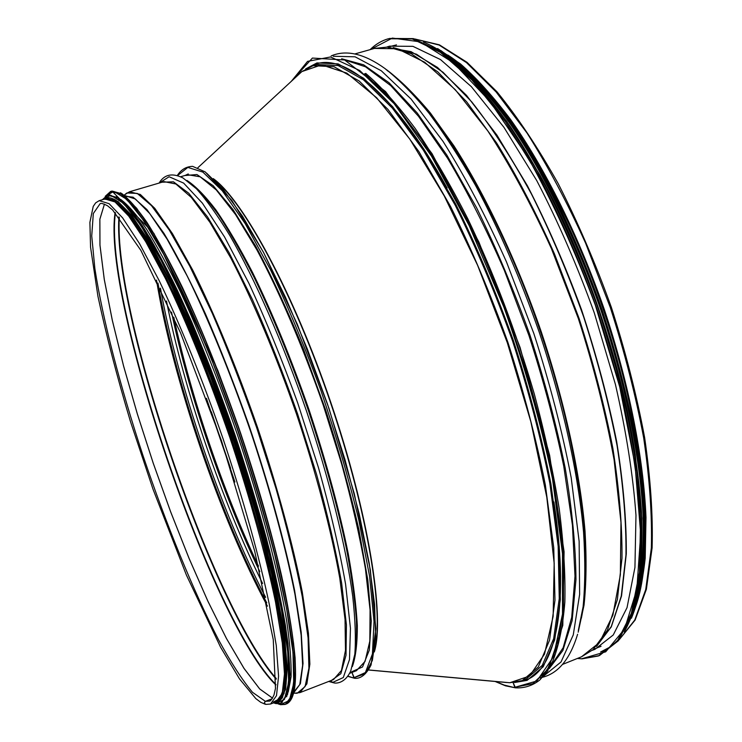 <?xml version="1.0" encoding="UTF-8"?>
<svg xmlns="http://www.w3.org/2000/svg" width="742" height="742" viewBox="0 0 742 742"><rect width="100%" height="100%" fill="white"/><g stroke="black" fill="none" stroke-linecap="round" stroke-linejoin="round"><path stroke-width="1.11" d="M298.275 74.896L301.864 71.584L321.592 64.842L346.783 73.096L376.667 97.758L409.834 139.153L444.31 196.055L477.653 265.432L507.287 342.637L530.892 421.892L546.789 497.205L554.181 563.326L553.142 616.361L544.507 654.129L529.575 676.036L509.837 682.733L368.672 670.026L506.795 682.529M515.505 687.843L513.112 682.649L514.818 687.333L536.902 680.98L553.43 656.846L562.501 614.098L562.482 553.606L552.438 478.442C540.714 422.532 524.538 365.426 503.883 307.123L469.194 225.605L431.529 156.172L394.141 103.676L359.796 70.546L330.542 56.958L307.559 61.382L291.318 81.332M290.91 81.713L312.41 58.062L344.659 59.981L385.534 91.544L432.002 153.613L478.942 242.17L520.068 347.386L549.646 455.356L564.087 551.686L562.807 625.339L547.735 670.907L539.786 679.987C532.496 685.71 524.371 688.326 515.402 687.834L504.106 685.052L495.712 681.527M514.484 682.529L527.098 680.377L543.246 666.724L554.701 639.827L560.34 599.592L559.245 546.9L550.916 483.83C541.781 437.585 529.278 389.828 513.399 340.559C495.925 291.829 476.707 246.353 455.736 204.143L423.877 149.077L392.601 106.653L363.589 78.207L338.102 63.886L316.973 62.922L305.667 68.904M631.442 618.207C637.981 602.161 642.572 582.173 645.206 558.244L645.994 517.462C643.555 457.851 628.975 383.484 604.35 309.609C578.797 236.049 544.99 168.211 510.57 119.49C493.393 96.748 476.698 78.235 460.504 63.951L437.585 48.536M635.551 606.863C655.622 551.26 645.586 431.473 604.099 309.692C562.696 187.884 497.585 86.842 447.76 55.01M600.092 646.792L599.184 646.996M386.999 46.978L389.559 46.162L412.932 46.338L440.507 59.573L471.318 86.629L503.985 127.374L536.726 180.547C558.003 221.422 577.202 265.58 594.333 313.013L615.406 384.356C626.211 431.445 633.065 475.075 635.977 515.226L634.939 567.444L627.027 607.679L613.244 634.985L594.834 649.389L592.302 650.298M541.428 177.765C585.048 256.324 621.546 363.571 634.902 452.435M99.224 200.665L95.69 202.835L93.223 206.415L89.893 222.359L90.552 247.169L97.944 296.318C106.208 335.059 117.069 376.88 130.546 421.781L153 489.173L186.372 574.985L220.532 647.117L239.508 678.893L255.795 698.584L260.72 702.294L265.302 704.269L264.384 702.795L265.386 701.348L252.484 692.295C242.189 679.941 230.818 662.337 218.38 639.493C193.05 590.4 166.023 523.889 142.946 455.412C120.343 386.897 102.656 319.218 94.865 268.558L91.73 235.956L93.316 213.538L100.096 203.716C100.745 202.9 103.231 203.586 107.544 205.775L112.654 209.995L140.897 250.406L180.538 332.833L221.468 440.757L254.673 551L273.26 639.595L275.477 688.437L273.993 694.929C271.897 699.307 270.348 701.366 269.346 701.088L265.386 701.348L272.166 698.723L264.94 701.617L264.458 703.323L265.849 704.39L270.524 704.037L276.07 701.886L282.229 693.436L284.474 673.866L282.322 643.147L275.514 602.022C265.673 554.645 249.692 496.834 229.714 437.094C209.105 377.567 186.511 322.009 165.41 278.463L145.72 241.716L128.691 216.061L114.973 201.926L104.937 198.986L99.224 200.665L109.083 203.67L122.625 217.87L139.505 243.599L159.066 280.43C180.056 324.059 202.612 379.7 223.24 439.301C243.237 499.106 259.31 556.954 269.29 604.331L276.256 645.447L278.575 676.138L276.506 695.653L270.524 704.037M159.15 183.061L169.111 176.744L183.636 183.107L202.362 203.123L224.52 236.902L248.904 283.323C265.794 319.848 282.053 359.712 297.7 402.925L318.503 467.785C330.413 510.413 339.437 549.238 345.596 584.269L350.447 628.251L349.491 659.582L343.296 677.539L332.694 682.408L330.236 680.859L333.585 682.788C336.701 683.818 345.484 682.751 350.762 670.907L354.815 654.203C355.984 639.048 355.288 619.793 352.738 596.447C346.05 546.715 329.467 479.443 306.465 410.975C282.934 342.683 255.035 279.27 230.001 235.78C217.786 215.718 206.591 200.043 196.417 188.746L183.024 177.978C172.292 172.663 164.316 174.361 159.103 183.07M177.542 175.585L187.837 167.414L202.863 172.088L222.257 190.74L245.203 223.611L270.45 269.708C287.933 306.325 304.739 346.579 320.878 390.478C336.005 435.1 348.657 478.293 358.813 520.068L369.544 576.2L374.024 621.536L372.438 653.925L365.407 672.558L353.86 677.743L351.968 672.428L354.426 678.253C357.987 678.726 364.786 677.734 371.111 664.869L375.832 628.548L370.36 570.014L354.305 493.792L328.947 408.304L297.329 324.328L263.54 252.382L231.754 200.321L205.2 171.912L192.614 166.356C186.196 166.542 181.094 169.593 177.301 175.511M347.877 676.148L354.426 678.253L347.544 676.259M328.743 681.444L333.585 682.788L328.706 681.462M288.248 692.008L291.096 676.732C291.448 662.383 289.974 643.731 286.662 620.794C278.491 571.702 260.739 503.939 237.357 434.497C219.029 381.694 200.21 334.429 180.89 292.719C168.508 267.259 157.007 245.992 146.369 228.926C136.417 214.503 127.837 204.653 120.612 199.385M280.086 699.558L285.624 689.355L287.265 668.292L284.566 636.441C280.559 610.119 274.252 579.511 265.617 544.628C255.767 507.955 244.266 470.001 231.133 430.75C217.378 391.832 203.234 355.242 188.691 320.971C174.342 289.009 160.866 262.028 148.27 240.018L131.501 215.134L117.969 201.453L108.017 198.652M279.465 699.205L284.223 687.259L285.095 664.702L281.7 631.711C277.285 604.832 270.635 573.928 261.768 538.998C251.723 502.436 240.158 464.798 227.052 426.093C206.693 368.542 184.739 315.526 164.39 274.234L145.423 239.453L129.034 215.236L115.808 201.935L106.06 199.227M318.151 64.953L319.7 64.619M215.004 180.325C244.851 203.698 293.767 294.453 330.58 402.767C367.476 511.062 384.068 612.809 374.673 649.538M213.26 178.618C242.977 199.784 293.183 291.727 330.886 402.665C368.672 513.575 384.977 617.056 374.33 651.958M306.502 68.459L313.096 65.686L333.983 66.697L359.202 81.017L387.945 109.399L418.961 151.693L450.589 206.554C471.411 248.616 490.527 293.897 507.918 342.424C523.731 391.479 536.216 439.023 545.361 485.055L553.764 547.828L554.979 600.259L549.516 640.281L538.265 667.002L522.331 680.544L515.412 682.371M197.817 167.775L301.864 71.584L313.096 65.686L317.103 64.563L338.129 65.528L363.487 79.793L392.351 108.109L423.459 150.329L455.161 205.126C476.021 247.132 495.137 292.376 512.527 340.856C528.323 389.875 540.76 437.39 549.859 483.394L558.16 546.158L559.255 598.59L553.662 638.639L542.263 665.407L526.199 678.995L522.331 680.544L509.837 682.733L368.709 669.961M311.649 66.14C339.836 49.389 392.88 89.485 447.092 187.976M553.922 501.907C571.043 613.04 553.458 677.168 520.903 681.073M387.992 47.024L395.347 45.188M596.42 646.449L611.269 626.907L621.546 595.937L626.294 553.847C626.536 520.606 623.336 483.218 616.695 441.685C608.041 398.528 596.308 354.509 581.496 309.646C565.209 265.413 547.169 224.103 527.386 185.723L496.964 135.165L466.495 95.338L437.465 67.411L411.059 51.652L388.149 47.599M596.865 646.022L611.278 626.536L621.267 596.086L625.97 554.97C626.313 522.591 623.345 486.186 617.094 445.747C608.904 403.694 597.737 360.677 583.574 316.676C567.955 273.177 550.564 232.265 531.411 193.959C511.702 158.092 491.835 127.429 471.819 101.979L443.02 72.262L416.522 54.231L393.214 47.59M600.862 646.263L593.062 649.649L607.41 630.181L617.363 599.619L621.991 558.281C622.26 525.707 619.218 489.052 612.864 448.316C604.582 405.948 593.294 362.588 579.01 318.225L554.45 253.847C536.151 212.796 516.905 175.873 496.695 143.085L466.644 101.784L437.761 71.853L411.244 53.702L387.945 47.024L374.45 48.425L354.806 53.953M593.025 649.677L581.487 656.809L599.508 642.507L612.864 615.183L620.358 574.8L620.971 522.294L614.088 459.762C605.769 414.036 593.85 366.938 578.324 318.466L551.334 248.412C531.105 204.059 509.93 164.9 487.791 130.926L455.273 89.689L424.712 62.254L397.452 48.759L374.45 48.425M578.194 632.193L584.028 605.175C586.319 583.787 586.653 559.143 585.039 531.235C580.114 473.099 564.708 401.96 541.039 331.155C516.608 260.6 485.416 194.831 453.863 145.757L430.49 113.146C415.205 94.837 400.661 80.433 386.86 69.934M581.357 618.244C593.758 559.607 579.409 446.146 540.343 331.386C501.304 216.618 443.466 117.95 397.87 79.051M578.315 630.57L583.101 606.761C585.188 585.104 585.336 560.238 583.555 532.172C578.315 473.767 562.761 402.618 539.082 331.813C520.327 278.306 499.153 229.51 475.566 185.435C459.91 157.87 444.31 133.708 428.783 112.932C413.507 94.317 398.955 79.552 385.126 68.654L387.945 71.139M544.062 675.721L561.026 661.975L573.269 634.902L579.632 594.379L579.131 541.308L571.21 477.792C562.26 431.232 549.813 383.16 533.869 333.594L506.461 261.87C486.103 216.414 464.965 176.253 443.03 141.379L411.059 99.02L381.305 70.787L355.084 56.809L333.26 56.262M549.201 668.625L562.9 650.428L572.128 620.683L575.977 579.567C575.718 546.835 572.138 509.717 565.237 468.221C556.407 424.934 544.628 380.507 529.909 334.939C513.779 289.853 496.008 247.466 476.605 207.779L446.86 155.097L417.208 112.988L389.077 82.761L363.617 64.804L341.663 58.748M550.23 666.872L563.169 647.71L571.702 617.4L574.994 576.209L572.434 525.151L563.734 466.106C554.942 423.571 543.32 379.969 528.87 335.291L504.319 270.357C486.196 228.888 467.284 191.529 447.593 158.269L418.469 116.253L390.737 85.618L365.491 66.799L343.546 59.508M540.751 678.373L552.447 661.92C558.689 646.616 562.835 626.656 564.857 602.031C565.525 574.846 563.651 543.849 559.255 509.04C553.365 472.468 545.018 434.024 534.231 393.714C516.042 331.739 493.903 273.418 467.803 218.779C450.375 184.6 432.846 154.494 415.195 128.459C397.823 105.16 381.323 86.805 365.704 73.393M515.273 687.148L532.839 683.697L547.327 669.738L557.817 644.65L563.466 608.357L563.53 561.462C560.702 525.373 554.691 485.685 545.5 442.399C529.027 374.422 506.656 308.282 478.414 243.988C459.372 203.781 439.95 168.304 420.157 137.539L391.414 99.725L364.656 73.681M619.31 639.558L634.762 620.052L645.753 589.454L651.346 548.032C652.199 515.375 649.64 478.636 643.666 437.817C635.681 395.365 624.569 351.949 610.332 307.568L585.633 243.228C567.129 202.251 547.559 165.475 526.941 132.901L496.166 92.008L466.468 62.588L439.088 45.039L414.945 39.02M370.351 49.575L392.36 38.083L420.352 41.877L453.408 62.755L489.933 101.404L527.645 156.905C552.567 201.499 575.124 250.861 595.307 305.008L619.691 386.703L635.069 464.965L640.689 533.98L636.822 589.463L624.616 628.966L605.704 651.819L581.904 658.701M370.165 49.631C375.489 44.334 381.564 40.708 388.381 38.742L412.283 38.927L440.479 52.441L472.005 80.071L505.45 121.734L538.98 176.132C560.776 217.981 580.439 263.187 597.987 311.77L619.561 384.829C630.617 433.059 637.619 477.718 640.578 518.806L639.483 572.221L631.359 613.356L617.251 641.255L598.423 655.974L582.145 658.822L577.35 658.46M370.119 49.64C375.452 44.344 381.536 40.708 388.381 38.742L413.368 38.621L441.601 52.116L473.164 79.737L506.628 121.373L540.176 175.761C561.972 217.591 581.645 262.789 599.193 311.362L620.757 384.402C631.804 432.623 638.788 477.282 641.728 518.37L640.606 571.785L632.444 612.92L618.299 640.828L599.434 655.566L582.071 658.84L577.313 658.479M439.292 50.586L461.774 68.338C477.496 83.827 493.578 103.082 510.014 126.103C542.884 175.029 574.818 240.686 599.313 311.315C622.983 382.241 637.721 453.742 641.524 512.555C642.544 540.825 641.542 565.896 638.528 587.757L631.544 615.545M439.505 50.651L462.071 67.68C477.913 82.77 494.135 101.756 510.746 124.637C543.979 173.359 576.367 239.443 601.103 310.712C624.968 382.269 639.613 454.392 642.999 513.279C643.787 541.539 642.516 566.48 639.177 588.1L631.683 615.359M431.621 45.939L454.772 61.048C471.179 75.257 488.134 93.854 505.617 116.828C540.695 166.152 575.291 235.4 601.419 310.601C626.591 386.137 641.403 462.108 643.704 522.591C643.852 551.464 641.765 576.534 637.434 597.811L628.307 623.901M423.997 42.238C439.338 48.972 455.811 60.64 473.405 77.251C491.445 96.72 509.689 120.816 528.165 149.532C555.619 195.508 581.236 251.009 602.087 310.379C621.777 370.137 635.328 429.748 641.607 482.921C644.492 516.942 644.724 547.169 642.312 573.603C638.5 597.505 632.564 616.797 624.523 631.488M618.726 639.298C613.569 645.15 607.893 649.315 601.688 651.791L610.536 646.876L618.596 639.474M441.036 50.651L463.583 67.782C479.397 82.919 495.591 101.914 512.156 124.777C545.305 173.442 577.573 239.323 602.207 310.332C620.043 364.591 632.555 416.596 639.743 466.356C643.388 497.993 644.854 526.829 644.149 552.864C642.257 576.979 638.51 597.495 632.889 614.422M609.98 647.08L600.584 652.005M454.568 60.102C503.243 96.386 564.115 194.358 603.422 309.924C642.758 425.472 654.286 540.241 637.842 598.683M124.637 195.498L135.387 199.004L149.708 213.529L167.21 239.351L187.179 276.005C208.428 319.273 230.873 374.172 251.074 432.772C270.58 491.556 285.911 548.31 295.047 594.806L301.15 635.171L302.634 665.342L299.768 684.588L293.062 692.954M123.024 196.009L133.096 197.186L146.888 209.532L164.038 233.48C176.948 255.081 190.759 281.886 205.469 313.912C220.346 348.369 234.769 385.302 248.737 424.684C268.845 484.211 284.863 542.319 294.574 590.27L301.187 632.045L303.033 663.459L300.399 683.697L293.786 692.74M125.584 193.977L126.965 192.939L137.27 193.43L151.498 205.645L169.278 230.076L189.878 266.387L212.24 313.226C227.636 348.963 242.476 387.185 256.76 427.893L275.968 488.459C287.135 528.007 295.9 564.078 302.272 596.67L308.088 638.009L308.904 668.208L305.083 686.573L297.217 693.241L295.492 693.26M124.109 195.081L129.525 191.761L140.321 194.46L154.753 208.298L172.441 233.619L192.67 270.005C214.225 313.18 237.032 368.375 257.585 427.615C277.434 487.086 293.016 544.739 302.282 592.097L308.44 633.269L309.868 664.118L306.873 683.892L299.963 692.611L293.647 693.288M129.525 191.761L164.019 181.623L175.863 183.979L191.306 197.409L209.893 222.275L230.873 258.16C253.05 300.816 276.154 355.501 296.605 414.333C316.287 473.424 331.331 530.845 339.78 578.176L345.039 619.412L345.475 650.456L341.431 670.518L333.473 679.607L299.963 692.611M162.09 182.198L173.433 181.818L188.756 193.235L207.593 216.998L229.167 252.818L252.326 299.36C268.14 334.994 283.231 373.207 297.607 413.99L316.676 474.759C327.574 514.466 335.913 550.703 341.682 583.453L346.431 624.996L346.004 655.316L340.828 673.708L331.6 680.331M189.59 182.458C198.123 189.182 207.76 199.96 218.491 214.8C229.742 231.94 241.567 252.716 253.977 277.118C273.093 316.713 291.216 361.113 308.338 410.335C324.792 459.79 337.517 506.035 346.523 549.071C351.569 575.968 354.871 599.647 356.41 620.089C356.958 638.398 355.9 652.821 353.238 663.348M186.928 180.436C195.341 185.871 205.005 195.702 215.903 209.94C227.395 226.709 239.583 247.485 252.447 272.277C272.351 312.827 291.244 358.757 309.126 410.066C326.257 461.645 339.298 509.559 348.258 553.829C353.183 581.329 356.206 605.222 357.319 625.525C357.366 643.453 355.715 657.134 352.357 666.576M180.603 176.754L187.624 174.695L200.182 176.809L216.302 189.971L235.511 214.512L256.992 250.063C279.586 292.367 302.894 346.709 323.28 405.253L341.496 463.425C351.893 501.555 359.861 536.633 365.416 568.669L370.072 609.933L369.822 641.107L365.073 661.363L356.42 670.703L349.593 673.346M184.786 175.52L196.955 174.555L213.204 185.723L233.044 209.615L255.582 245.945C271.581 275.931 287.544 310.332 303.469 349.13L325.636 409.872C339.057 451.507 350.131 491.334 358.84 529.361L367.846 580.17L371.269 620.998L369.312 650.122L362.532 666.956L351.727 671.76M206.601 173.155L223.259 189.544L242.504 216.182L263.595 252.568L285.549 297.431L307.234 348.786L327.463 404.01L345.104 460.096L359.221 514.002L369.164 562.909L374.617 604.554L375.591 637.359L372.363 660.445L365.398 673.615L355.297 677.186M185.287 175.381L188.236 173.953M234.908 482.012L206.434 398.324M258.494 566.146C223.518 492.567 190.963 396.914 173.804 317.279M259.83 571.646C223.166 495.684 188.793 394.661 171.513 312.104M262.603 583.472C222.331 502.529 183.951 389.745 166.486 301.039M265.655 597.384C221.135 511.711 177.394 383.197 160.43 288.156M266.805 602.912C220.578 516.209 174.222 379.969 157.972 283.073M267.472 606.177C220.263 518.779 172.394 378.123 156.497 280.077M276.247 678.522C212.602 605.862 113.211 313.792 119.323 217.397M276.228 679.171C212.564 607.373 112.265 312.623 118.915 216.887M275.931 684.467C212.741 623.234 102.73 299.944 115.455 212.871M275.885 684.968C212.759 624.773 101.802 298.711 115.112 212.509M272.555 698.129L259.709 688.938L244.025 668.394L226.458 638.482L207.89 601.178L189.071 558.364L170.651 511.794L153.223 463.119L137.344 413.925L123.534 365.787L112.339 320.377L104.297 279.493L99.966 245.073L99.864 219.233L104.446 204.115L99.845 219.215L99.938 245.055L104.27 279.465L112.311 320.358L123.506 365.778L137.316 413.915L153.204 463.129L170.632 511.813L189.052 558.392L207.881 601.206L226.458 638.519L244.016 668.431L259.7 688.966L272.546 698.139M292.218 697.313C294.945 688.789 295.91 675.637 295.103 657.848C293.201 637.443 289.343 613.013 283.537 584.548C273.214 538.451 258.93 488.051 240.686 433.356C221.784 378.893 202.362 330.246 182.421 287.414C169.658 261.314 157.814 239.601 146.879 222.275C136.667 207.686 127.884 197.854 120.519 192.762M111.875 191.019L153.891 233.378L217.842 370.443L238.423 426.733C256.639 480.241 271.043 529.983 281.635 575.95C298.405 655.065 300.009 697.74 286.431 703.963L292.979 695.254L295.548 675.229L293.619 643.833C290.029 617.502 283.973 586.523 275.458 550.889C265.608 513.279 253.95 474.119 240.501 433.421C226.338 392.963 211.683 354.834 196.547 319.014C181.567 285.587 167.469 257.344 154.243 234.286L136.63 208.233L122.384 193.931L111.875 191.019L105.327 196.25L113.804 191.39L126.817 199.366L144.106 221.107L165.002 256.611C180.417 286.783 196.352 322.121 212.806 362.643L236.457 426.743C251.297 471.068 264.031 513.649 274.67 554.469L286.644 608.978L292.988 652.57L293.73 683.299L289.324 700.504L280.504 704.585L278.065 703.815M280.764 704.696L285.318 704.399L291.838 695.699L294.37 675.684L292.404 644.297C288.796 617.965 282.721 586.978 274.188 551.352C264.319 513.733 252.66 474.565 239.202 433.866C225.039 393.399 210.394 355.251 195.267 319.422C180.297 285.985 166.208 257.734 153.01 234.657L135.415 208.595L121.206 194.274L110.734 191.353L105.225 196.324M280.838 702.952L282.396 702.238M286.653 696.747L289.705 681.759C290.168 667.448 288.74 648.693 285.429 625.469C280.977 599.879 274.679 571.006 266.517 538.85C257.381 505.348 246.91 470.818 235.112 435.257C216.339 381.165 197.094 332.861 177.375 290.335C164.77 264.44 153.084 242.903 142.316 225.726C132.271 211.294 123.654 201.583 116.457 196.602M109.733 194.849L108.063 195.229M108.193 194.951L118.674 197.929L132.67 212.175L149.995 238.024C163.017 260.896 176.911 288.888 191.686 321.991C206.628 357.468 221.107 395.226 235.112 435.257C248.44 475.539 259.997 514.289 269.791 551.501C278.278 586.755 284.334 617.409 287.97 643.462L290.011 674.515L287.599 694.345L281.116 703.101L287.469 694.512L289.872 674.71L287.822 643.648C284.177 617.576 278.111 586.903 269.615 551.631C259.821 514.392 248.255 475.622 234.917 435.322C214.076 375.155 191.186 319.014 169.77 275.05L149.773 237.969L132.447 212.101L118.46 197.882L108.193 194.951L102.461 199.681M274.243 702.6L276.738 703.388M276.135 703.62L280.504 703.333L286.829 694.762L289.213 674.96L287.145 643.898C283.49 617.836 277.415 587.163 268.91 551.89C259.106 514.651 247.531 475.872 234.203 435.563C220.179 395.495 205.701 357.709 190.759 322.213C175.975 289.074 162.081 261.063 149.077 238.182L131.77 212.305L117.811 198.077L107.562 195.137L102.359 199.746M273.64 702.832L275.876 703.518L284.427 699.446L288.629 682.408L287.748 652.033L281.348 608.969L269.429 555.137C258.884 514.818 246.288 472.765 231.634 428.959C216.21 385.59 200.423 345.327 184.248 308.171L161.2 260.507L140.609 225.169L123.58 203.391L110.762 195.211L102.433 199.719M277.591 701.505L284.084 693.584L286.625 674.376L284.696 643.796C281.125 617.984 275.115 587.516 266.666 552.382C256.89 515.245 245.352 476.559 232.033 436.305L210.784 377.53C195.944 339.882 181.373 306.205 167.061 276.497L147.204 239.759L130.082 214.355L116.346 200.674L106.375 198.355M273.269 702.071L281.274 697.916L285.253 681.815L284.585 653.442L278.871 613.328L268.066 563.085C258.466 525.336 246.873 485.602 233.294 443.883C218.927 402.257 204.013 362.949 188.542 325.961L166.134 277.276L145.599 239.276L128.023 213.464L114.129 200.257L104.288 199.181M396.46 44.872L395.848 45.049M601.085 646.189L600.501 646.421M581.487 656.809L562.547 664.405M331.22 55.891C346.375 49.473 364.341 53.721 385.126 68.654M539.443 677.91C556.954 675.016 569.671 660.473 577.601 634.262M515.402 687.834L505.478 685.812L495.146 681.481M619.18 639.734L635.124 620.043L646.365 589.333L652.107 547.884C653.053 515.226 650.558 478.469 644.631 437.613C636.682 395.124 625.58 351.662 611.325 307.234C595.52 263.327 577.805 222.118 558.188 183.599C537.969 147.612 517.526 116.958 496.852 91.656L467.015 62.309L439.385 44.835L414.741 38.964M389.429 38.454L413.452 38.621L441.713 52.116L473.275 79.709L506.73 121.308L540.269 175.631C562.056 217.425 581.719 262.585 599.267 311.121C614.988 360.269 626.981 408.091 635.245 454.586L641.839 518.176L640.717 571.609L632.546 612.799L618.374 640.773L599.434 655.566M423.459 42.006C438.837 48.601 455.347 60.167 472.997 76.704L500.266 108.36C518.871 133.977 537.106 163.667 554.988 197.418C572.305 233.044 588.054 270.691 602.235 310.36C615.192 350.428 625.664 389.865 633.668 428.653C640.086 466.291 643.741 500.933 644.622 532.571C643.973 561.954 640.865 586.959 635.328 607.596L624.226 631.998M448.047 55.214C497.873 88.094 562.325 188.895 603.478 309.915C644.687 430.917 655.084 550.1 635.653 606.539M211.349 411.829L230.576 468.323M286.431 703.963L280.615 704.696L277.925 703.824M281.116 703.101L275.987 703.62L273.566 702.859M274.484 702.498C276.877 703.008 279.539 701.375 282.47 697.628L286.124 683.957L285.596 652.005L271.09 570.487L234.546 443.697L189.015 323.976L146.23 238.089L127.485 211.118L115.984 200.275C110.382 197.131 106.152 196.862 103.305 199.468"/></g></svg>
